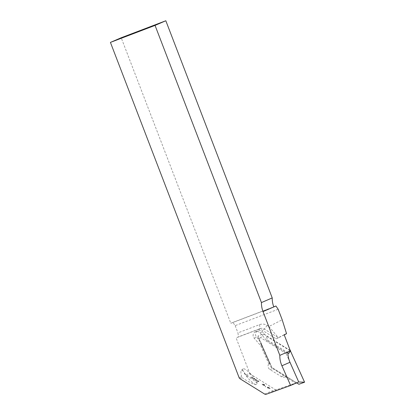 <?xml version="1.0" encoding="UTF-8"?>
<svg xmlns="http://www.w3.org/2000/svg" width="415" height="415" viewBox="0 0 415 415"><rect width="100%" height="100%" fill="white"/><g stroke="black" fill="none" stroke-linecap="round" stroke-linejoin="round"><path stroke-width="0.31" stroke-dasharray="2.08 1.56" d="M287.932 353.71L266.658 340.487L260.008 332.82A4.067 3.948 -113.4 0 0 255.448 331.735A4.067 3.948 -113.4 0 0 254.115 338.111L260.765 345.778L261.683 345.384L269.667 363.384L268.749 363.784A4.067 3.948 66.6 0 0 270.015 369.583L281.412 376.664A4.067 3.948 66.6 0 0 285.312 376.82L286.231 376.426L296.398 382.744L276.789 389.701A1.935 1.878 66.6 0 1 275.171 389.524L250.468 374.169L246.64 375.824L245.716 374.911C243.89 371.55 242.49 369.988 241.52 370.221C240.674 370.771 240.705 372.929 241.608 376.685L242.282 377.712L239.948 378.719M246.64 375.824C252.538 379.108 256.128 381.821 257.419 383.958L255.785 384.669C253.425 384.383 245.976 380.545 242.282 377.712M255.785 384.669A10.65 2.417 -131.9 0 1 246.795 376.67A10.65 2.417 -131.9 0 1 242.972 368.878A10.65 2.417 -131.9 0 1 243.128 368.779A10.65 2.417 -131.9 0 1 251.142 374.382A10.65 2.417 -131.9 0 1 257.419 383.958M241.52 370.221L242.972 368.878M289.981 362.285L286.091 353.502L287.626 352.553L267.576 340.093L266.16 336.041L290.35 350.862M290.215 350.462L263.624 333.935L257.959 335.974L271.929 367.483L298.914 384.254M286.091 353.502L260.703 337.722L263.624 333.935M260.703 337.722L258.426 338.547L271.047 367.016L296.595 382.889M271.047 367.016L271.929 367.483M296.331 382.656L285.966 376.213A4.067 3.948 66.6 0 1 283.855 375.611L272.458 368.525A4.067 3.948 66.6 0 1 270.533 364.479L269.667 363.384M258.426 338.547L257.959 335.974M261.683 345.384L260.267 341.332L256.558 337.058A4.067 3.948 66.6 0 1 257.891 330.677A4.067 3.948 66.6 0 1 262.451 331.761L266.16 336.041M270.533 364.479L260.267 341.332M288.85 353.31L287.626 352.553L290.344 351.069M298.712 381.971L296.398 382.744M265.647 386.65L265.154 386.36L265.32 386.801L265.647 386.65M258.561 381.027L255.656 380.202L256.558 379.813L256.071 379.507L254.924 380.005L258.26 381.136L257.367 381.52L257.855 381.826L258.82 381.152L255.656 380.202M255.676 380.166L256.558 379.813L256.071 379.507M256.091 379.476L254.945 379.969L255.355 380.301M255.37 380.27L258.28 381.1L257.383 381.489L257.855 381.826M257.876 381.79L259.002 381.328L258.581 380.996M252.351 377.489L251.122 376.991L250.727 377.417L252.221 377.541L252.714 377.847L252.014 378.148L252.502 378.454L253.202 378.148L254.177 378.755L253.658 379.237L254.711 379.066L251.101 377.022L250.707 377.448L252.206 377.577L252.694 377.878L251.993 378.179L252.481 378.485L253.181 378.184L254.156 378.791L253.456 379.092L253.949 379.393L254.711 379.066L254.551 378.854L252.33 377.52M263.919 384.337L263.406 384.067L264.402 385.156L262.036 384.108L262.923 385.042L264.843 385.499L263.717 384.191M263.733 384.16L264.251 384.83M264.272 384.798L264.422 385.125L262.036 384.108L262.939 385.006L264.48 385.628L264.863 385.462L264.692 384.959L263.94 384.3M268.038 387.138L267.25 387.475L268.017 388.207L269.262 388.725L270.051 388.388L268.059 387.102L267.25 387.475L268.017 388.207M268.033 388.175L269.875 388.689L270.072 388.352L269.288 387.657M250.468 374.169A1.935 1.878 66.6 0 1 249.669 373.199L236.109 337.872L238.485 336.845L237.945 332.866L259.52 324.649A8.964 8.705 66.6 0 1 267.161 325.422L268.925 326.517L282.195 319.768M266.658 340.487L267.576 340.093M273.801 306.929L230.813 323.306L121.201 37.755M278.159 309.258L235.17 325.635L232.934 322.388L230.813 323.306M235.17 325.635L237.945 332.866M285.312 376.82L295.48 383.138M260.765 345.778L268.749 363.784M284.233 334.874L278.465 337.81L264.402 329.069A5.094 4.944 -113.4 0 0 260.055 328.628L238.485 336.845M268.925 326.517L278.465 337.81L276.089 338.837L262.026 330.096A5.094 4.944 -113.4 0 0 257.679 329.655L236.109 337.872M284.176 334.723L276.089 338.837M232.934 322.388L273.765 306.83M264.863 385.462L264.692 384.959L264.863 385.462M262.654 384.357L264.308 385.187L263.069 384.954L262.654 384.357L264.288 385.219L263.048 384.985L262.633 384.394M265.481 386.448L265.149 386.598L265.647 386.889L265.46 386.484M267.452 387.138L267.27 387.444L267.452 387.138M269.89 388.658L270.072 388.352L269.89 388.658M269.309 387.626L268.059 387.102M268.163 388.118L267.768 387.651L268.365 387.397L269.568 388.144L268.142 388.15L267.753 387.688L268.344 387.428L269.548 388.175L268.956 388.435L268.142 388.15M264.651 394.074L275.171 389.524M245.716 374.911L249.669 373.199M254.115 338.111L256.558 337.058M260.008 332.82L262.451 331.761M276.789 389.701L266.269 394.25M270.015 369.583L272.458 368.525M281.412 376.664L283.855 375.611M239.149 377.749L241.608 376.685M259.52 324.649L260.055 328.628L257.679 329.655M267.161 325.422L264.402 329.069L262.026 330.096M255.448 331.735L257.891 330.677M285.038 376.955L286.251 376.426"/><path stroke-width="0.62" d="M281.904 365.776A23.619 22.934 66.6 0 1 281.432 364.635A23.619 22.934 66.6 0 1 279.829 355.359L263.027 311.582A23.23 22.56 66.6 0 1 261.445 302.582L155.049 25.408L110.421 42.408L239.149 377.749A1.935 1.878 66.6 0 0 239.948 378.719L264.651 394.074A1.935 1.878 66.6 0 0 266.269 394.25L290.635 385.462L281.904 365.776L289.981 362.285L298.712 381.971L304.579 382.21L290.215 350.462M279.829 355.359L290.35 350.815A23.619 22.934 66.6 0 0 290.344 351.069L288.85 353.31L287.932 353.71A23.619 22.934 -113.4 0 0 289.509 361.143A23.619 22.934 -113.4 0 0 289.981 362.285M290.35 350.862L290.609 350.706M296.595 382.889L298.914 384.254L304.579 382.21M298.712 381.971L290.635 385.462M273.765 306.83L275.923 306.011L273.801 306.929A23.23 22.56 66.6 0 1 272.224 297.923L165.824 20.75L121.201 37.755L110.421 42.408M155.049 25.408L165.824 20.75M272.224 297.923L261.445 302.582M275.923 306.011L278.159 309.258L282.195 319.768L286.552 333.696L284.176 334.723L290.35 350.815M286.552 333.696L284.233 334.874M273.801 306.929L263.027 311.582"/></g></svg>
